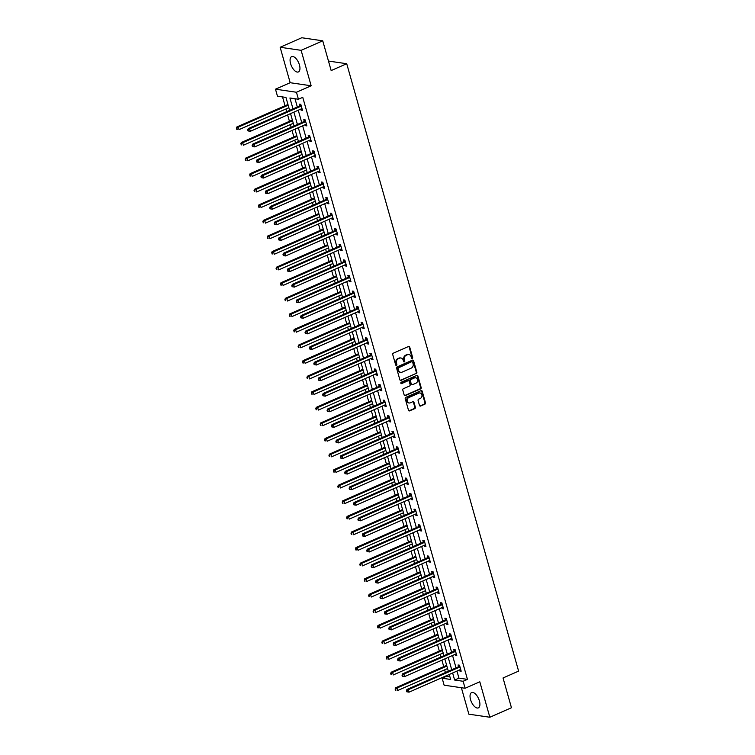 <?xml version="1.0" encoding="UTF-8"?>
<svg xmlns="http://www.w3.org/2000/svg" width="755" height="755" viewBox="0 0 755 755"><rect width="100%" height="100%" fill="white"/><g stroke="black" fill="none" stroke-linecap="round" stroke-linejoin="round"><path stroke-width="1.13" d="M412.258 358.436A0.736 0.623 98.3 0 0 412.655 357.493L409.71 347.073A1.048 0.887 98.3 0 0 408.587 346.469L393.298 353.189A1.048 0.887 98.3 0 0 392.732 354.548L395.677 364.958A0.736 0.623 98.3 0 0 396.866 364.439L396.488 363.089A3.369 2.85 98.3 0 1 398.319 358.757L399.584 358.2A3.369 2.85 98.3 0 1 400.962 358.002A3.369 2.85 98.3 0 1 403.189 360.135L403.576 361.485A0.736 0.623 98.3 0 0 404.765 360.966L404.378 359.616A3.369 2.85 98.3 0 1 406.209 355.284L407.483 354.727A3.369 2.85 98.3 0 1 408.861 354.529A3.369 2.85 98.3 0 1 411.088 356.662L411.466 358.012A0.736 0.623 98.3 0 0 412.258 358.436M411.683 358.361A0.736 0.623 98.3 0 0 412.088 357.408L409.144 346.989A1.048 0.887 98.3 0 0 408.719 346.422M395.894 365.307A0.736 0.623 98.3 0 0 396.3 364.354L395.922 363.004L396.488 363.089M403.793 361.834A0.736 0.623 98.3 0 0 403.793 361.824A0.736 0.623 98.3 0 0 404.199 360.881L403.812 359.531L404.378 359.616M479.397 700.885A8.362 3.945 -113.8 0 0 471.601 692.59A8.362 3.945 -113.8 0 0 470.554 699.592A8.362 3.945 -113.8 0 0 478.34 707.888A8.362 3.945 -113.8 0 0 479.397 700.885M299.433 64.921A8.362 3.945 -113.8 0 0 291.647 56.625A8.362 3.945 -113.8 0 0 290.59 63.628A8.362 3.945 -113.8 0 0 298.385 71.933A8.362 3.945 -113.8 0 0 299.433 64.921M419.497 405.435A1.048 0.887 98.3 0 0 420.62 406.039L424.905 404.161A1.048 0.887 98.3 0 0 425.48 402.802L422.205 391.232A1.048 0.887 98.3 0 0 421.082 390.628L405.803 397.356A1.048 0.887 98.3 0 0 405.227 398.706L408.502 410.276A1.048 0.887 98.3 0 0 409.625 410.88L414.806 408.606A1.048 0.887 98.3 0 0 415.373 407.247L413.976 402.302A1.048 0.887 98.3 0 0 412.853 401.688L410.286 402.821A2.812 2.378 98.3 0 1 408.795 397.574L418.855 393.147A2.812 2.378 98.3 0 1 420.346 398.395L418.666 399.131A1.048 0.887 98.3 0 0 418.091 400.49L419.497 405.435M456.954 671.082L458.946 678.132L467.449 679.377L463.126 681.274L465.099 688.267L444.129 685.2L442.156 678.216L450.659 679.453L449.244 674.47M322.744 40.817L301.122 50.33L280.143 47.263L301.764 37.75L322.744 40.817L331.162 70.574L346.724 63.722L518.61 671.12L503.038 677.971L511.456 707.737L489.835 717.25L479.802 681.793L465.099 688.267M280.143 47.263L290.175 82.72L311.154 85.777L301.122 50.33M311.154 85.777L296.451 92.252L298.423 99.245L289.92 97.999L293.006 108.89M467.449 679.377L302.755 97.338L298.423 99.245M416.279 373.668A1.048 0.887 98.3 0 0 416.854 372.319L413.58 360.748A1.048 0.887 98.3 0 0 412.457 360.144L397.168 366.864A1.048 0.887 98.3 0 0 396.601 368.223L399.876 379.784A1.048 0.887 98.3 0 0 400.999 380.397L415.712 373.583A1.048 0.887 98.3 0 0 416.288 372.234L413.013 360.663A1.048 0.887 98.3 0 0 412.589 360.097M417.892 375.99L421.167 387.56A1.048 0.887 98.3 0 1 420.592 388.91L405.312 395.639A1.048 0.887 98.3 0 1 404.189 395.035L402.783 390.08A1.048 0.887 98.3 0 1 403.359 388.731L409.559 386.003A1.048 0.887 98.3 0 0 410.125 384.644L409.201 381.36A1.048 0.887 98.3 0 0 408.068 380.756L401.622 383.597A0.736 0.623 98.3 0 1 401.235 382.219L416.769 375.386A1.048 0.887 98.3 0 1 417.892 375.99L417.326 375.905L420.601 387.475L421.167 387.56M461.38 687.72L468.864 714.183L489.835 717.25M346.724 63.722L328.472 61.061M294.997 98.745L297.328 106.983M298.244 110.221L301.736 122.565M302.651 125.802L306.143 138.146M307.058 141.383L310.56 153.727M311.475 156.955L314.967 169.299M315.883 172.536L319.374 184.881M320.29 188.118L323.782 200.462M324.697 203.699L328.189 216.043M329.105 219.28L332.596 231.625M333.512 234.862L337.004 247.206M337.919 250.434L341.411 262.778M342.326 266.015L345.828 278.359M346.743 281.596L350.235 293.94M351.15 297.177L354.642 309.522M355.558 312.759L359.05 325.103M359.965 328.331L363.457 340.675M364.372 343.912L367.864 356.256M368.78 359.493L372.272 371.837M373.187 375.075L376.688 387.419M377.604 390.656L381.096 403M382.011 406.228L385.503 418.572M386.418 421.809L389.91 434.153M390.826 437.39L394.318 449.735M395.233 452.972L398.725 465.316M399.64 468.553L403.132 480.897M404.048 484.125L407.54 496.469M408.455 499.706L411.956 512.05M412.872 515.288L416.364 527.632M417.279 530.869L420.771 543.213M421.686 546.45L425.178 558.794M426.094 562.022L429.586 574.366M430.501 577.603L433.993 589.948M434.908 593.185L438.4 605.529M439.316 608.766L442.808 621.11M443.723 624.347L447.224 636.692M448.14 639.929L451.632 652.273M452.547 655.5L456.039 667.845M300.783 109.107L301.066 110.117L302.481 110.324L300.792 104.332L299.376 104.124L299.829 105.738M305.19 124.688L305.473 125.698L306.889 125.896L305.199 119.913L303.784 119.705L304.237 121.319M309.597 140.26L309.88 141.27L311.305 141.478L309.607 135.485L308.191 135.277L308.644 136.9M314.005 155.841L314.297 156.851L315.713 157.059L314.014 151.066L312.598 150.858L313.051 152.482M318.412 171.423L318.704 172.433L320.12 172.64L318.421 166.647L317.006 166.44L317.468 168.054M322.829 187.004L323.112 188.014L324.527 188.221L322.829 182.229L321.413 182.021L321.875 183.635M327.236 202.585L327.519 203.595L328.935 203.793L327.236 197.81L325.82 197.602L326.283 199.216M331.643 218.157L331.926 219.167L333.342 219.375L331.653 213.382L330.228 213.174L330.69 214.797M336.05 233.739L336.334 234.748L337.749 234.956L336.06 228.963L334.644 228.756L335.097 230.379M340.458 249.32L340.741 250.33L342.166 250.537L340.467 244.544L339.052 244.337L339.505 245.951M344.865 264.901L345.158 265.911L346.573 266.119L344.875 260.126L343.459 259.918L343.912 261.532M349.272 280.482L349.565 281.492L350.981 281.7L349.282 275.707L347.866 275.5L348.319 277.113M353.689 296.054L353.972 297.064L355.388 297.272L353.689 291.279L352.274 291.071L352.736 292.695M358.096 311.636L358.38 312.645L359.795 312.853L358.096 306.86L356.681 306.653L357.143 308.276M362.504 327.217L362.787 328.227L364.203 328.434L362.513 322.442L361.088 322.234L361.551 323.848M366.911 342.798L367.194 343.808L368.61 344.016L366.921 338.023L365.505 337.815L365.958 339.429M371.318 358.38L371.602 359.389L373.017 359.597L371.328 353.604L369.912 353.397L370.365 355.01M375.726 373.961L376.009 374.961L377.434 375.169L375.735 369.176L374.32 368.978L374.773 370.592M380.133 389.533L380.426 390.543L381.841 390.75L380.142 384.757L378.727 384.55L379.18 386.173M384.54 405.114L384.833 406.124L386.249 406.332L384.55 400.339L383.134 400.131L383.597 401.745M388.957 420.695L389.24 421.705L390.656 421.913L388.957 415.92L387.541 415.712L388.004 417.326M393.364 436.277L393.648 437.287L395.063 437.494L393.364 431.501L391.949 431.294L392.411 432.908M397.772 451.858L398.055 452.858L399.47 453.066L397.781 447.073L396.356 446.875L396.819 448.489M402.179 467.43L402.462 468.44L403.878 468.647L402.189 462.655L400.773 462.447L401.226 464.07M406.586 483.011L406.87 484.021L408.295 484.229L406.596 478.236L405.18 478.028L405.633 479.642M410.994 498.593L411.277 499.602L412.702 499.81L411.003 493.817L409.587 493.61L410.041 495.223M415.401 514.174L415.694 515.184L417.109 515.391L415.41 509.398L413.995 509.191L414.448 510.805M419.808 529.755L420.101 530.765L421.516 530.963L419.818 524.98L418.402 524.772L418.865 526.386M424.225 545.327L424.508 546.337L425.924 546.544L424.225 540.552L422.809 540.344L423.272 541.967M428.632 560.908L428.916 561.918L430.331 562.126L428.632 556.133L427.217 555.925L427.679 557.539M433.04 576.49L433.323 577.499L434.738 577.707L433.049 571.714L431.624 571.507L432.086 573.12M437.447 592.071L437.73 593.081L439.146 593.288L437.456 587.296L436.041 587.088L436.494 588.702M441.854 607.652L442.137 608.662L443.562 608.86L441.864 602.877L440.448 602.669L440.901 604.283M446.262 623.224L446.554 624.234L447.97 624.442L446.271 618.449L444.855 618.241L445.308 619.864M450.669 638.805L450.961 639.815L452.377 640.023L450.678 634.03L449.263 633.822L449.716 635.446M455.086 654.387L455.369 655.397L456.784 655.604L455.086 649.611L453.67 649.404L454.132 651.018M459.493 669.968L459.776 670.978L461.192 671.186L459.493 665.193L458.077 664.985L458.54 666.599M282.53 96.923L285.031 105.757M285.947 108.994L286.702 111.664M287.617 114.902L289.439 121.338M290.354 124.566L291.109 127.246M292.025 130.483L293.846 136.91M294.761 140.147L295.516 142.827M296.432 146.055L298.253 152.491M299.169 155.728L299.924 158.399M300.839 161.636L302.661 168.072M303.576 171.31L304.331 173.98M305.246 177.217L307.068 183.654M307.983 186.891L308.738 189.562M309.654 192.799L311.475 199.235M312.391 202.472L313.155 205.143M314.071 208.38L315.892 214.816M316.807 218.044L317.562 220.724M318.478 223.952L320.299 230.388M321.215 233.625L321.97 236.296M322.885 239.533L324.707 245.97M325.622 249.207L326.377 251.877M327.293 255.114L329.114 261.551M330.029 264.788L330.784 267.459M331.7 270.696L333.521 277.132M334.437 280.369L335.192 283.04M336.107 286.277L337.929 292.714M338.844 295.941L339.599 298.621M340.514 301.849L342.336 308.285M343.251 311.522L344.006 314.193M344.922 317.43L346.743 323.867M347.659 327.104L348.423 329.775M349.339 333.012L351.16 339.448M352.075 342.685L352.83 345.356M353.746 348.593L355.567 355.029M356.483 358.266L357.238 360.937M358.153 364.174L359.975 370.611M360.89 373.838L361.645 376.518M362.56 379.746L364.382 386.183M365.297 389.42L366.052 392.09M366.968 395.327L368.789 401.764M369.705 405.001L370.46 407.672M371.375 410.909L373.197 417.345M374.112 420.582L374.867 423.253M375.782 426.49L377.604 432.926M378.519 436.163L379.284 438.834M380.199 442.071L382.021 448.508M382.936 451.735L383.691 454.416M384.606 457.643L386.428 464.08M387.343 467.317L388.098 469.988M389.014 473.225L390.835 479.661M391.751 482.898L392.506 485.569M393.421 488.806L395.243 495.242M396.158 498.479L396.913 501.15M397.828 504.387L399.65 510.824M400.565 514.061L401.32 516.731M402.236 519.969L404.057 526.405M404.973 529.633L405.728 532.313M406.643 535.55L408.464 541.977M409.38 545.214L410.135 547.894M411.05 551.122L412.872 557.558M413.787 560.795L414.552 563.466M415.467 566.703L417.288 573.139M418.204 576.376L418.959 579.047M419.874 582.284L421.696 588.721M422.611 591.958L423.366 594.629M424.282 597.866L426.103 604.302M427.019 607.539L427.774 610.21M428.689 613.447L430.51 619.874M431.426 623.111L432.181 625.791M433.096 629.019L434.918 635.455M435.833 638.692L436.588 641.363M437.504 644.6L439.325 651.037M440.24 654.274L440.995 656.944M441.911 660.181L443.732 666.618M444.648 669.855L445.412 672.526M446.328 675.763L446.479 676.31L449.905 676.81M446.479 676.31L442.156 678.216M289.627 110.381L285.956 97.423L277.453 96.178L275.481 89.184L296.451 92.252M290.175 82.72L275.481 89.184M452.632 672.988L454.623 680.038L463.126 681.274M293.921 112.127L297.413 124.471M298.329 127.708L301.821 140.053M302.736 143.28L306.228 155.624M307.143 158.861L310.635 171.206M311.551 174.443L315.052 186.787M315.968 190.024L319.459 202.368M320.375 205.605L323.867 217.95M324.782 221.177L328.274 233.522M329.189 236.759L332.681 249.103M333.597 252.34L337.089 264.684M338.004 267.921L341.496 280.265M342.411 283.502L345.913 295.847M346.828 299.074L350.32 311.419M351.235 314.656L354.727 327M355.643 330.237L359.135 342.581M360.05 345.818L363.542 358.163M364.457 361.4L367.949 373.744M368.865 376.971L372.357 389.316M373.272 392.553L376.764 404.897M377.679 408.134L381.181 420.478M382.096 423.715L385.588 436.06M386.503 439.297L389.995 451.641M390.911 454.869L394.403 467.213M395.318 470.45L398.81 482.794M399.725 486.031L403.217 498.376M404.133 501.613L407.625 513.957M408.54 517.194L412.032 529.538M412.957 532.766L416.449 545.11M417.364 548.347L420.856 560.691M421.771 563.928L425.263 576.273M426.179 579.51L429.67 591.854M430.586 595.091L434.078 607.435M434.993 610.672L438.485 623.017M439.401 626.244L442.892 638.588M443.808 641.826L447.309 654.17M448.225 657.407L451.716 669.751M448.328 671.242L444.837 658.898M443.921 655.661L440.429 643.317M439.514 640.08L436.022 627.735M435.106 624.498L431.615 612.154M430.699 608.917L427.207 596.573M426.292 593.345L422.8 581.001M421.885 577.764L418.383 565.419M417.468 562.182L413.976 549.838M413.06 546.601L409.569 534.257M408.653 531.02L405.161 518.676M404.246 515.448L400.754 503.104M399.839 499.867L396.347 487.522M395.431 484.285L391.939 471.941M391.024 468.704L387.523 456.36M386.607 453.123L383.115 440.778M382.2 437.551L378.708 425.207M377.793 421.969L374.301 409.625M373.385 406.388L369.893 394.044M368.978 390.807L365.486 378.463M364.571 375.226L361.079 362.881M360.163 359.654L356.671 347.309M355.756 344.072L352.255 331.728M351.339 328.491L347.847 316.147M346.932 312.91L343.44 300.565M342.525 297.328L339.033 284.984M338.117 281.747L334.625 269.403M333.71 266.175L330.218 253.831M329.303 250.594L325.811 238.25M324.895 235.013L321.394 222.668M320.479 219.431L316.987 207.087M316.071 203.85L312.579 191.506M311.664 188.278L308.172 175.934M307.257 172.697L303.765 160.353M302.849 157.115L299.357 144.771M298.442 141.534L294.95 129.19M294.035 125.953L290.543 113.609M458.946 678.132L454.623 680.038M301.066 110.117L302.274 109.579M305.473 125.698L306.681 125.16M309.88 141.27L311.088 140.741M314.297 156.851L315.505 156.323M318.704 172.433L319.912 171.904M323.112 188.014L324.32 187.476M327.519 203.595L328.727 203.057M331.926 219.167L333.134 218.639M336.334 234.748L337.542 234.22M340.741 250.33L341.949 249.801M345.158 265.911L346.366 265.373M349.565 281.492L350.773 280.954M353.972 297.064L355.18 296.536M358.38 312.645L359.588 312.117M362.787 328.227L363.995 327.698M367.194 343.808L368.402 343.27M371.602 359.389L372.81 358.851M376.009 374.961L377.217 374.433M380.426 390.543L381.634 390.014M384.833 406.124L386.041 405.595M389.24 421.705L390.448 421.177M393.648 437.287L394.856 436.749M398.055 452.858L399.263 452.33M402.462 468.44L403.67 467.911M406.87 484.021L408.077 483.493M411.277 499.602L412.485 499.074M415.694 515.184L416.902 514.646M420.101 530.765L421.309 530.227M424.508 546.337L425.716 545.808M428.916 561.918L430.123 561.39M433.323 577.499L434.531 576.971M437.73 593.081L438.938 592.543M442.137 608.662L443.345 608.124M446.554 624.234L447.762 623.706M450.961 639.815L452.169 639.287M455.369 655.397L456.577 654.868M459.776 670.978L460.984 670.44M408.568 354.501A3.369 2.85 98.3 0 0 408.295 354.444A3.369 2.85 98.3 0 0 406.917 354.642L407.483 354.727M403.812 359.531A3.369 2.85 98.3 0 1 405.643 355.199L406.917 354.642M400.678 357.974A3.369 2.85 98.3 0 0 400.395 357.917A3.369 2.85 98.3 0 0 399.017 358.115L399.584 358.2M395.922 363.004A3.369 2.85 98.3 0 1 397.743 358.672L399.017 358.115M400.292 380.36A1.048 0.887 98.3 0 0 400.433 380.312L415.712 373.583M412.692 362.353A0.736 0.623 98.3 0 0 411.909 361.928A0.736 0.623 98.3 0 0 411.343 361.843L398.498 367.827A0.736 0.623 98.3 0 0 398.093 368.78L398.498 370.195A3.369 2.85 98.3 0 0 400.726 372.338A3.369 2.85 98.3 0 0 402.104 372.139L411.267 368.1A3.369 2.85 98.3 0 0 413.098 363.768L412.692 362.353M400.443 372.272A3.369 2.85 98.3 0 1 400.159 372.253A3.369 2.85 98.3 0 1 397.932 370.11L397.526 368.695A0.736 0.623 98.3 0 1 397.932 367.742L411.343 361.843M404.605 395.601A1.048 0.887 98.3 0 0 404.746 395.554L420.025 388.834A1.048 0.887 98.3 0 0 420.601 387.475M408.21 380.709A1.048 0.887 98.3 0 0 407.502 380.671L401.056 383.512A0.736 0.623 98.3 0 0 401.056 383.512L401.622 383.597M415.986 383.172A2.812 2.378 98.3 0 0 414.504 377.925L410.956 379.482A1.048 0.887 98.3 0 0 410.39 380.841L411.315 384.125A1.048 0.887 98.3 0 0 412.438 384.729L415.986 383.172M415.363 377.745A2.812 2.378 98.3 0 0 413.938 377.84L414.504 377.925M411.739 384.691A1.048 0.887 98.3 0 1 410.748 384.04L409.823 380.756A1.048 0.887 98.3 0 1 410.39 379.406L413.938 377.84M417.326 375.905A1.048 0.887 98.3 0 0 416.902 375.339M419.723 392.968A2.812 2.378 98.3 0 0 418.289 393.062L418.855 393.147M408.851 402.925A2.812 2.378 98.3 0 1 408.228 397.498L418.289 393.062M408.927 410.843A1.048 0.887 98.3 0 0 409.059 410.795L414.24 408.521A1.048 0.887 98.3 0 0 414.806 407.162L413.41 402.217A1.048 0.887 98.3 0 0 412.985 401.641M419.912 406.011A1.048 0.887 98.3 0 0 420.054 405.964L424.338 404.076A1.048 0.887 98.3 0 0 424.914 402.717L421.639 391.156A1.048 0.887 98.3 0 0 421.214 390.58M287.948 104.473L236.881 126.944L238.297 127.151L239.005 129.643L288.863 107.701M288.165 105.209L238.297 127.151L236.39 128.246L237.24 129.331L236.966 128.331M237.24 129.331L236.674 129.247M236.39 128.246L236.881 126.944M300.83 106.276L299.414 106.068L248.216 128.595L249.631 128.803L300.83 106.276A1.076 0.906 98.3 0 0 301.132 106.059L301.245 105.945M248.301 129.983L249.631 128.803L250.339 131.304L248.018 130.908L248.584 130.983L248.301 129.983L247.734 129.907L248.018 130.908M302.028 108.701L301.887 108.701A1.076 0.906 98.3 0 0 301.538 108.767L250.339 131.304L248.584 130.983M299.414 106.068A1.076 0.906 98.3 0 0 299.716 105.851L300.877 104.643M248.216 128.595L247.734 129.907M292.364 120.045L241.289 142.525L242.704 142.733L243.412 145.224L293.28 123.282M292.572 120.791L242.704 142.733L240.807 143.828L241.657 144.913L241.373 143.912M241.657 144.913L241.09 144.828M240.807 143.828L241.289 142.525M296.772 135.626L245.696 158.097L247.111 158.305L247.819 160.806L297.687 138.863M296.979 136.362L247.111 158.305L245.215 159.409L246.064 160.485L245.781 159.494M246.064 160.485L245.498 160.409M245.215 159.409L245.696 158.097M305.246 121.857L303.821 121.649L252.623 144.177L254.039 144.384L305.246 121.857A1.076 0.906 98.3 0 0 305.548 121.64L305.652 121.527M252.708 145.564L254.039 144.384L254.746 146.885L252.425 146.479L252.991 146.564L252.708 145.564L252.142 145.488L252.425 146.479M306.436 124.282L306.294 124.282A1.076 0.906 98.3 0 0 305.945 124.348L254.746 146.885L252.991 146.564M303.821 121.649A1.076 0.906 98.3 0 0 304.123 121.432L305.284 120.224M252.623 144.177L252.142 145.488M309.654 137.429L308.238 137.231L257.03 159.758L258.455 159.966L309.654 137.429A1.076 0.906 98.3 0 0 309.956 137.221L310.06 137.108M257.115 161.145L258.455 159.966L259.154 162.457L256.832 162.061L257.398 162.146L257.115 161.145L256.549 161.06L256.832 162.061M310.843 139.864L310.701 139.864A1.076 0.906 98.3 0 0 310.362 139.93L259.154 162.457L257.398 162.146M308.238 137.231A1.076 0.906 98.3 0 0 308.54 137.014L309.692 135.806M257.03 159.758L256.549 161.06M301.179 151.208L250.103 173.678L251.528 173.886L252.227 176.387L302.094 154.445M301.387 151.944L251.528 173.886L249.622 174.99L250.471 176.066L250.188 175.066M250.471 176.066L249.905 175.981M249.622 174.99L250.103 173.678M305.586 166.789L254.52 189.26L255.936 189.467L256.643 191.968L306.502 170.026M305.794 167.525L255.936 189.467L254.029 190.562L254.879 191.647L254.595 190.647M254.879 191.647L254.312 191.562M254.029 190.562L254.52 189.26M309.994 182.37L258.927 204.841L260.343 205.049L261.051 207.54L310.909 185.598M310.201 183.106L260.343 205.049L258.436 206.143L259.286 207.229L259.003 206.228M259.286 207.229L258.72 207.144M258.436 206.143L258.927 204.841M314.061 153.01L312.645 152.803L261.447 175.339L262.863 175.547L314.061 153.01A1.076 0.906 98.3 0 0 314.363 152.803L314.476 152.68M261.523 176.727L262.863 175.547L263.57 178.038L261.239 177.642L261.806 177.727L261.523 176.727L260.956 176.642L261.239 177.642M315.25 155.445L315.109 155.436A1.076 0.906 98.3 0 0 314.769 155.511L263.57 178.038L261.806 177.727M312.645 152.803A1.076 0.906 98.3 0 0 312.947 152.595L314.108 151.387M261.447 175.339L260.956 176.642M318.468 168.591L317.053 168.384L265.854 190.921L267.27 191.119L318.468 168.591A1.076 0.906 98.3 0 0 318.77 168.374L318.884 168.261M265.93 192.308L267.27 191.119L267.978 193.62L265.647 193.223L266.213 193.308L265.93 192.308L265.364 192.223L265.647 193.223M319.658 171.026L319.516 171.017A1.076 0.906 98.3 0 0 319.176 171.092L267.978 193.62L266.213 193.308M317.053 168.384A1.076 0.906 98.3 0 0 317.355 168.167L318.516 166.968M265.854 190.921L265.364 192.223M322.876 184.173L321.46 183.965L270.262 206.493L271.677 206.7L322.876 184.173A1.076 0.906 98.3 0 0 323.178 183.956L323.291 183.843M270.337 207.889L271.677 206.7L272.385 209.201L270.054 208.805L270.62 208.88L270.337 207.889L269.771 207.804L270.054 208.805M324.074 186.598L323.923 186.598A1.076 0.906 98.3 0 0 323.584 186.664L272.385 209.201L270.62 208.88M321.46 183.965A1.076 0.906 98.3 0 0 321.762 183.748L322.923 182.54M270.262 206.493L269.771 207.804M327.283 199.754L325.867 199.546L274.669 222.074L276.085 222.281L327.283 199.754A1.076 0.906 98.3 0 0 327.585 199.537L327.698 199.424M274.745 223.461L276.085 222.281L276.792 224.782L274.461 224.377L275.028 224.462L274.745 223.461L274.178 223.386L274.461 224.377M328.482 202.18L328.331 202.18A1.076 0.906 98.3 0 0 327.991 202.246L276.792 224.782L275.028 224.462M325.867 199.546A1.076 0.906 98.3 0 0 326.169 199.329L327.33 198.121M274.669 222.074L274.178 223.386M331.69 215.335L330.275 215.128L279.076 237.655L280.492 237.863L331.69 215.335A1.076 0.906 98.3 0 0 331.992 215.118L332.106 215.005M279.161 239.042L280.492 237.863L281.2 240.354L278.869 239.958L279.435 240.043L279.161 239.042L278.586 238.957L278.869 239.958M332.889 217.761L332.747 217.761A1.076 0.906 98.3 0 0 332.398 217.827L281.2 240.354L279.435 240.043M330.275 215.128A1.076 0.906 98.3 0 0 330.577 214.911L331.738 213.703M279.076 237.655L278.586 238.957M336.098 230.907L334.682 230.7L283.484 253.236L284.899 253.444L336.098 230.907A1.076 0.906 98.3 0 0 336.409 230.7L336.513 230.577M283.569 254.624L284.899 253.444L285.607 255.936L283.285 255.539L283.852 255.624L283.569 254.624L283.002 254.539L283.285 255.539M337.296 233.342L337.155 233.333A1.076 0.906 98.3 0 0 336.805 233.408L285.607 255.936L283.852 255.624M334.682 230.7A1.076 0.906 98.3 0 0 334.984 230.492L336.145 229.284M283.484 253.236L283.002 254.539M340.514 246.489L339.089 246.281L287.891 268.818L289.316 269.025L340.514 246.489A1.076 0.906 98.3 0 0 340.816 246.272L340.92 246.158M287.976 270.205L289.316 269.025L290.014 271.517L287.693 271.12L288.259 271.205L287.976 270.205L287.41 270.12L287.693 271.12M341.704 248.923L341.562 248.914A1.076 0.906 98.3 0 0 341.213 248.99L290.014 271.517L288.259 271.205M339.089 246.281A1.076 0.906 98.3 0 0 339.401 246.073L340.552 244.865M287.891 268.818L287.41 270.12M344.922 262.07L343.506 261.862L292.308 284.39L293.723 284.597L344.922 262.07A1.076 0.906 98.3 0 0 345.224 261.853L345.328 261.74M292.383 285.786L293.723 284.597L294.431 287.098L292.1 286.702L292.666 286.777L292.383 285.786L291.817 285.701L292.1 286.702M346.111 264.495L345.969 264.495A1.076 0.906 98.3 0 0 345.63 264.571L294.431 287.098L292.666 286.777M343.506 261.862A1.076 0.906 98.3 0 0 343.808 261.645L344.959 260.437M292.308 284.39L291.817 285.701M349.329 277.651L347.913 277.444L296.715 299.971L298.131 300.179L349.329 277.651A1.076 0.906 98.3 0 0 349.631 277.434L349.744 277.321M296.791 301.358L298.131 300.179L298.838 302.68L296.507 302.274L297.074 302.359L296.791 301.358L296.224 301.283L296.507 302.274M350.518 280.077L350.377 280.077A1.076 0.906 98.3 0 0 350.037 280.143L298.838 302.68L297.074 302.359M347.913 277.444A1.076 0.906 98.3 0 0 348.215 277.227L349.376 276.019M296.715 299.971L296.224 301.283M353.736 293.233L352.321 293.025L301.122 315.552L302.538 315.76L353.736 293.233A1.076 0.906 98.3 0 0 354.038 293.016L354.152 292.902M301.198 316.94L302.538 315.76L303.246 318.251L300.915 317.855L301.481 317.94L301.198 316.94L300.632 316.855L300.915 317.855M354.925 295.658L354.784 295.658A1.076 0.906 98.3 0 0 354.444 295.724L303.246 318.251L301.481 317.94M352.321 293.025A1.076 0.906 98.3 0 0 352.623 292.808L353.784 291.6M301.122 315.552L300.632 316.855M358.144 308.804L356.728 308.597L305.53 331.134L306.945 331.341L358.144 308.804A1.076 0.906 98.3 0 0 358.446 308.597L358.559 308.484M305.605 332.521L306.945 331.341L307.653 333.833L305.322 333.436L305.888 333.521L305.605 332.521L305.039 332.436L305.322 333.436M359.342 311.239L359.191 311.239A1.076 0.906 98.3 0 0 358.851 311.305L307.653 333.833L305.888 333.521M356.728 308.597A1.076 0.906 98.3 0 0 357.03 308.389L358.191 307.181M305.53 331.134L305.039 332.436M362.551 324.386L361.135 324.178L309.937 346.715L311.353 346.923L362.551 324.386A1.076 0.906 98.3 0 0 362.853 324.169L362.966 324.055M310.012 348.102L311.353 346.923L312.06 349.414L309.729 349.018L310.296 349.103L310.012 348.102L309.446 348.017L309.729 349.018M363.75 326.821L363.608 326.811A1.076 0.906 98.3 0 0 363.259 326.887L312.06 349.414L310.296 349.103M361.135 324.178A1.076 0.906 98.3 0 0 361.437 323.97L362.598 322.762M309.937 346.715L309.446 348.017M366.958 339.967L365.543 339.759L314.344 362.287L315.76 362.494L366.958 339.967A1.076 0.906 98.3 0 0 367.26 339.75L367.374 339.637M314.429 363.683L315.76 362.494L316.468 364.995L314.137 364.599L314.712 364.674L314.429 363.683L313.863 363.599L314.137 364.599M368.157 342.392L368.015 342.392A1.076 0.906 98.3 0 0 367.666 342.468L316.468 364.995L314.712 364.674M365.543 339.759A1.076 0.906 98.3 0 0 365.845 339.542L367.005 338.334M314.344 362.287L313.863 363.599M371.375 355.548L369.95 355.341L318.752 377.868L320.167 378.076L371.375 355.548A1.076 0.906 98.3 0 0 371.677 355.331L371.781 355.218M318.836 379.255L320.167 378.076L320.875 380.577L318.553 380.171L319.12 380.256L318.836 379.255L318.27 379.18L318.553 380.171M372.564 357.974L372.423 357.974A1.076 0.906 98.3 0 0 372.073 358.04L320.875 380.577L319.12 380.256M369.95 355.341A1.076 0.906 98.3 0 0 370.252 355.124L371.413 353.916M318.752 377.868L318.27 379.18M375.782 371.13L374.367 370.922L323.159 393.449L324.584 393.657L375.782 371.13A1.076 0.906 98.3 0 0 376.084 370.913L376.188 370.799M323.244 394.837L324.584 393.657L325.282 396.158L322.961 395.752L323.527 395.837L323.244 394.837L322.678 394.752L322.961 395.752M376.971 373.555L376.83 373.555A1.076 0.906 98.3 0 0 376.49 373.621L325.282 396.158L323.527 395.837M374.367 370.922A1.076 0.906 98.3 0 0 374.669 370.705L375.82 369.497M323.159 393.449L322.678 394.752M380.19 386.702L378.774 386.494L327.576 409.031L328.991 409.238L380.19 386.702A1.076 0.906 98.3 0 0 380.492 386.494L380.605 386.381M327.651 410.418L328.991 409.238L329.699 411.73L327.368 411.333L327.934 411.418L327.651 410.418L327.085 410.333L327.368 411.333M381.379 389.136L381.237 389.136A1.076 0.906 98.3 0 0 380.898 389.202L329.699 411.73L327.934 411.418M378.774 386.494A1.076 0.906 98.3 0 0 379.076 386.286L380.237 385.078M327.576 409.031L327.085 410.333M384.597 402.283L383.181 402.075L331.983 424.612L333.399 424.82L384.597 402.283A1.076 0.906 98.3 0 0 384.899 402.075L385.012 401.953M332.058 425.999L333.399 424.82L334.106 427.311L331.775 426.915L332.342 427L332.058 425.999L331.492 425.914L331.775 426.915M385.786 404.718L385.645 404.708A1.076 0.906 98.3 0 0 385.305 404.784L334.106 427.311L332.342 427M383.181 402.075A1.076 0.906 98.3 0 0 383.483 401.868L384.644 400.66M331.983 424.612L331.492 425.914M389.004 417.864L387.589 417.657L336.39 440.184L337.806 440.391L389.004 417.864A1.076 0.906 98.3 0 0 389.306 417.647L389.42 417.534M336.466 441.581L337.806 440.391L338.514 442.892L336.183 442.496L336.749 442.572L336.466 441.581L335.899 441.496L336.183 442.496M390.203 420.29L390.052 420.29A1.076 0.906 98.3 0 0 389.712 420.365L338.514 442.892L336.749 442.572M387.589 417.657A1.076 0.906 98.3 0 0 387.891 417.44L389.051 416.231M336.39 440.184L335.899 441.496M393.412 433.445L391.996 433.238L340.798 455.765L342.213 455.973L393.412 433.445A1.076 0.906 98.3 0 0 393.714 433.228L393.827 433.115M340.873 457.152L342.213 455.973L342.921 458.474L340.59 458.068L341.156 458.153L340.873 457.152L340.307 457.077L340.59 458.068M394.61 435.871L394.459 435.871A1.076 0.906 98.3 0 0 394.119 435.937L342.921 458.474L341.156 458.153M391.996 433.238A1.076 0.906 98.3 0 0 392.298 433.021L393.459 431.813M340.798 455.765L340.307 457.077M314.401 197.942L263.335 220.422L264.75 220.63L265.458 223.121L315.316 201.179M314.608 198.688L264.75 220.63L262.844 221.725L263.693 222.81L263.41 221.81M263.693 222.81L263.127 222.725M262.844 221.725L263.335 220.422M318.808 213.523L267.742 236.004L269.157 236.202L269.865 238.703L319.724 216.761M319.016 214.26L269.157 236.202L267.251 237.306L268.1 238.382L267.817 237.391M268.1 238.382L267.534 238.306M267.251 237.306L267.742 236.004M323.216 229.105L272.149 251.575L273.565 251.783L274.273 254.284L324.131 232.342M323.433 229.841L273.565 251.783L271.658 252.887L272.517 253.963L272.234 252.963M272.517 253.963L271.942 253.888M271.658 252.887L272.149 251.575M327.632 244.686L276.557 267.157L277.972 267.364L278.68 269.865L328.548 247.923M327.84 245.422L277.972 267.364L276.075 268.469L276.925 269.544L276.641 268.544M276.925 269.544L276.358 269.459M276.075 268.469L276.557 267.157M332.04 260.267L280.964 282.738L282.389 282.946L283.087 285.437L332.955 263.495M332.247 261.003L282.389 282.946L280.482 284.04L281.332 285.126L281.049 284.125M281.332 285.126L280.766 285.041M280.482 284.04L280.964 282.738M336.447 275.839L285.381 298.319L286.796 298.527L287.504 301.018L337.362 279.076M336.655 276.585L286.796 298.527L284.89 299.622L285.739 300.707L285.456 299.707M285.739 300.707L285.173 300.622M284.89 299.622L285.381 298.319M340.854 291.421L289.788 313.901L291.204 314.099L291.911 316.6L341.77 294.658M341.062 292.157L291.204 314.099L289.297 315.203L290.147 316.288L289.863 315.288M290.147 316.288L289.58 316.203M289.297 315.203L289.788 313.901M345.261 307.002L294.195 329.473L295.611 329.68L296.319 332.181L346.177 310.239M345.469 307.738L295.611 329.68L293.704 330.784L294.554 331.86L294.271 330.869M294.554 331.86L293.988 331.785M293.704 330.784L294.195 329.473M349.669 322.583L298.602 345.054L300.018 345.261L300.726 347.762L350.584 325.82M349.876 323.319L300.018 345.261L298.112 346.366L298.961 347.442L298.678 346.441M298.961 347.442L298.395 347.357M298.112 346.366L298.602 345.054M354.076 338.164L303.01 360.635L304.425 360.843L305.133 363.334L354.992 341.392M354.293 338.901L304.425 360.843L302.519 361.938L303.368 363.023L303.085 362.023M303.368 363.023L302.802 362.938M302.519 361.938L303.01 360.635M358.493 353.736L307.417 376.216L308.833 376.424L309.541 378.916L359.408 356.973M358.7 354.482L308.833 376.424L306.936 377.519L307.785 378.604L307.502 377.604M307.785 378.604L307.209 378.519M306.936 377.519L307.417 376.216M362.9 369.318L311.824 391.798L313.24 392.005L313.948 394.497L363.816 372.555M363.108 370.063L313.24 392.005L311.343 393.1L312.192 394.185L311.909 393.185M312.192 394.185L311.626 394.101M311.343 393.1L311.824 391.798M367.308 384.899L316.232 407.37L317.657 407.577L318.355 410.078L368.223 388.136M367.515 385.635L317.657 407.577L315.75 408.682L316.6 409.757L316.317 408.766M316.6 409.757L316.034 409.682M315.75 408.682L316.232 407.37M371.715 400.48L320.648 422.951L322.064 423.159L322.772 425.66L372.63 403.717M371.922 401.216L322.064 423.159L320.158 424.263L321.007 425.339L320.724 424.338M321.007 425.339L320.441 425.254M320.158 424.263L320.648 422.951M376.122 416.062L325.056 438.532L326.471 438.74L327.179 441.231L377.038 419.289M376.33 416.798L326.471 438.74L324.565 439.835L325.414 440.92L325.131 439.92M325.414 440.92L324.848 440.835M324.565 439.835L325.056 438.532M380.529 431.634L329.463 454.114L330.879 454.321L331.587 456.813L381.445 434.871M380.737 432.379L330.879 454.321L328.972 455.416L329.822 456.501L329.539 455.501M329.822 456.501L329.255 456.416M328.972 455.416L329.463 454.114M384.937 447.215L333.87 469.695L335.286 469.903L335.994 472.394L385.852 450.452M385.144 447.96L335.286 469.903L333.38 470.997L334.229 472.083L333.946 471.082M334.229 472.083L333.663 471.998M333.38 470.997L333.87 469.695M389.344 462.796L338.278 485.267L339.693 485.474L340.401 487.975L390.259 466.033M389.561 463.532L339.693 485.474L337.787 486.579L338.636 487.655L338.363 486.664M338.636 487.655L338.07 487.579M337.787 486.579L338.278 485.267M393.761 478.377L342.685 500.848L344.101 501.056L344.808 503.557L394.676 481.614M393.968 479.114L344.101 501.056L342.204 502.16L343.053 503.236L342.77 502.235M343.053 503.236L342.487 503.151M342.204 502.16L342.685 500.848M398.168 493.959L347.092 516.429L348.517 516.637L349.216 519.138L399.084 497.196M398.376 494.695L348.517 516.637L346.611 517.732L347.46 518.817L347.177 517.817M347.46 518.817L346.894 518.732M346.611 517.732L347.092 516.429M397.819 449.027L396.403 448.819L345.205 471.346L346.62 471.554L397.819 449.027A1.076 0.906 98.3 0 0 398.121 448.81L398.234 448.697M345.29 472.734L346.62 471.554L347.328 474.055L344.997 473.649L345.564 473.734L345.29 472.734L344.714 472.649L344.997 473.649M399.017 451.452L398.876 451.452A1.076 0.906 98.3 0 0 398.527 451.518L347.328 474.055L345.564 473.734M396.403 448.819A1.076 0.906 98.3 0 0 396.705 448.602L397.866 447.394M345.205 471.346L344.714 472.649M402.226 464.599L400.811 464.4L349.612 486.928L351.028 487.135L402.226 464.599A1.076 0.906 98.3 0 0 402.528 464.391L402.641 464.278M349.697 488.315L351.028 487.135L351.736 489.627L349.414 489.231L349.98 489.315L349.697 488.315L349.131 488.23L349.414 489.231M403.425 467.034L403.283 467.034A1.076 0.906 98.3 0 0 402.934 467.1L351.736 489.627L349.98 489.315M400.811 464.4A1.076 0.906 98.3 0 0 401.113 464.183L402.273 462.975M349.612 486.928L349.131 488.23M406.643 480.18L405.218 479.972L354.019 502.509L355.445 502.717L406.643 480.18A1.076 0.906 98.3 0 0 406.945 479.972L407.049 479.85M354.104 503.896L355.445 502.717L356.143 505.208L353.821 504.812L354.388 504.897L354.104 503.896L353.538 503.812L353.821 504.812M407.832 482.615L407.691 482.605A1.076 0.906 98.3 0 0 407.341 482.681L356.143 505.208L354.388 504.897M405.218 479.972A1.076 0.906 98.3 0 0 405.52 479.765L406.681 478.557M354.019 502.509L353.538 503.812M411.05 495.761L409.635 495.554L358.427 518.081L359.852 518.289L411.05 495.761A1.076 0.906 98.3 0 0 411.352 495.544L411.456 495.431M358.512 519.478L359.852 518.289L360.55 520.79L358.229 520.393L358.795 520.469L358.512 519.478L357.945 519.393L358.229 520.393M412.239 498.196L412.098 498.187A1.076 0.906 98.3 0 0 411.758 498.262L360.55 520.79L358.795 520.469M409.635 495.554A1.076 0.906 98.3 0 0 409.937 495.337L411.088 494.129M358.427 518.081L357.945 519.393M402.575 509.54L351.5 532.011L352.925 532.218L353.623 534.71L403.491 512.768M402.783 510.276L352.925 532.218L351.018 533.313L351.868 534.398L351.585 533.398M351.868 534.398L351.301 534.313M351.018 533.313L351.5 532.011M406.983 525.112L355.916 547.592L357.332 547.8L358.04 550.291L407.898 528.349M407.19 525.858L357.332 547.8L355.426 548.894L356.275 549.98L355.992 548.979M356.275 549.98L355.709 549.895M355.426 548.894L355.916 547.592M411.39 540.693L360.324 563.164L361.739 563.372L362.447 565.873L412.305 543.93M411.598 541.429L361.739 563.372L359.833 564.476L360.682 565.552L360.399 564.561M360.682 565.552L360.116 565.476M359.833 564.476L360.324 563.164M415.797 556.275L364.731 578.745L366.147 578.953L366.855 581.454L416.713 559.512M416.005 557.011L366.147 578.953L364.24 580.057L365.09 581.133L364.807 580.133M365.09 581.133L364.523 581.048M364.24 580.057L364.731 578.745M420.205 571.856L369.138 594.327L370.554 594.534L371.262 597.035L421.12 575.093M420.412 572.592L370.554 594.534L368.648 595.629L369.497 596.714L369.214 595.714M369.497 596.714L368.931 596.629M368.648 595.629L369.138 594.327M424.612 587.437L373.546 609.908L374.961 610.115L375.669 612.607L425.527 590.665M424.829 588.173L374.961 610.115L373.064 611.21L373.914 612.296L373.631 611.295M373.914 612.296L373.338 612.211M373.064 611.21L373.546 609.908M429.029 603.009L377.953 625.489L379.369 625.697L380.076 628.188L429.944 606.246M429.236 603.755L379.369 625.697L377.472 626.792L378.321 627.877L378.038 626.876M378.321 627.877L377.755 627.792M377.472 626.792L377.953 625.489M433.436 618.59L382.36 641.061L383.785 641.269L384.484 643.77L434.351 621.827M433.644 619.327L383.785 641.269L381.879 642.373L382.728 643.449L382.445 642.458M382.728 643.449L382.162 643.373M381.879 642.373L382.36 641.061M415.458 511.343L414.042 511.135L362.844 533.662L364.259 533.87L415.458 511.343A1.076 0.906 98.3 0 0 415.76 511.126L415.873 511.012M362.919 535.05L364.259 533.87L364.967 536.371L362.636 535.965L363.202 536.05L362.919 535.05L362.353 534.974L362.636 535.965M416.647 513.768L416.505 513.768A1.076 0.906 98.3 0 0 416.165 513.834L364.967 536.371L363.202 536.05M414.042 511.135A1.076 0.906 98.3 0 0 414.344 510.918L415.505 509.71M362.844 533.662L362.353 534.974M419.865 526.924L418.449 526.716L367.251 549.244L368.666 549.451L419.865 526.924A1.076 0.906 98.3 0 0 420.167 526.707L420.28 526.594M367.326 550.631L368.666 549.451L369.374 551.952L367.043 551.546L367.609 551.631L367.326 550.631L366.76 550.546L367.043 551.546M421.054 529.349L420.912 529.349A1.076 0.906 98.3 0 0 420.573 529.415L369.374 551.952L367.609 551.631M418.449 526.716A1.076 0.906 98.3 0 0 418.751 526.499L419.912 525.291M367.251 549.244L366.76 550.546M424.272 542.496L422.857 542.298L371.658 564.825L373.074 565.033L424.272 542.496A1.076 0.906 98.3 0 0 424.574 542.288L424.688 542.175M371.734 566.212L373.074 565.033L373.782 567.524L371.451 567.128L372.017 567.213L371.734 566.212L371.167 566.127L371.451 567.128M425.471 544.931L425.32 544.931A1.076 0.906 98.3 0 0 424.98 544.997L373.782 567.524L372.017 567.213M422.857 542.298A1.076 0.906 98.3 0 0 423.159 542.081L424.319 540.873M371.658 564.825L371.167 566.127M428.68 558.077L427.264 557.87L376.065 580.406L377.481 580.614L428.68 558.077A1.076 0.906 98.3 0 0 428.982 557.87L429.095 557.747M376.141 581.794L377.481 580.614L378.189 583.105L375.858 582.709L376.424 582.794L376.141 581.794L375.575 581.709L375.858 582.709M429.878 560.512L429.727 560.503A1.076 0.906 98.3 0 0 429.387 560.578L378.189 583.105L376.424 582.794M427.264 557.87A1.076 0.906 98.3 0 0 427.566 557.662L428.727 556.454M376.065 580.406L375.575 581.709M433.087 573.658L431.671 573.451L380.473 595.988L381.888 596.186L433.087 573.658A1.076 0.906 98.3 0 0 433.389 573.441L433.502 573.328M380.558 597.375L381.888 596.186L382.596 598.687L380.265 598.29L380.841 598.366L380.558 597.375L379.991 597.29L380.265 598.29M434.285 576.093L434.144 576.084A1.076 0.906 98.3 0 0 433.795 576.159L382.596 598.687L380.841 598.366M431.671 573.451A1.076 0.906 98.3 0 0 431.973 573.234L433.134 572.026M380.473 595.988L379.991 597.29M437.504 589.24L436.079 589.032L384.88 611.559L386.296 611.767L437.504 589.24A1.076 0.906 98.3 0 0 437.806 589.023L437.909 588.909M384.965 612.947L386.296 611.767L387.004 614.268L384.682 613.872L385.248 613.947L384.965 612.947L384.399 612.871L384.682 613.872M438.693 591.665L438.551 591.665A1.076 0.906 98.3 0 0 438.202 591.731L387.004 614.268L385.248 613.947M436.079 589.032A1.076 0.906 98.3 0 0 436.381 588.815L437.541 587.607M384.88 611.559L384.399 612.871M441.911 604.821L440.486 604.613L389.287 627.141L390.712 627.348L441.911 604.821A1.076 0.906 98.3 0 0 442.213 604.604L442.317 604.491M389.372 628.528L390.712 627.348L391.411 629.849L389.089 629.443L389.655 629.528L389.372 628.528L388.806 628.453L389.089 629.443M443.1 607.247L442.959 607.247A1.076 0.906 98.3 0 0 442.609 607.313L391.411 629.849L389.655 629.528M440.486 604.613A1.076 0.906 98.3 0 0 440.797 604.396L441.949 603.188M389.287 627.141L388.806 628.453M446.318 620.402L444.903 620.195L393.704 642.722L395.12 642.93L446.318 620.402A1.076 0.906 98.3 0 0 446.62 620.185L446.724 620.072M393.78 644.109L395.12 642.93L395.828 645.421L393.497 645.025L394.063 645.11L393.78 644.109L393.213 644.024L393.497 645.025M447.507 622.828L447.366 622.828A1.076 0.906 98.3 0 0 447.026 622.894L395.828 645.421L394.063 645.11M444.903 620.195A1.076 0.906 98.3 0 0 445.205 619.978L446.365 618.77M393.704 642.722L393.213 644.024M437.843 634.172L386.777 656.642L388.193 656.85L388.9 659.351L438.759 637.409M438.051 634.908L388.193 656.85L386.286 657.954L387.136 659.03L386.853 658.03M387.136 659.03L386.569 658.945M386.286 657.954L386.777 656.642M450.726 635.974L449.31 635.767L398.111 658.303L399.527 658.511L450.726 635.974A1.076 0.906 98.3 0 0 451.028 635.767L451.141 635.644M398.187 659.691L399.527 658.511L400.235 661.002L397.904 660.606L398.47 660.691L398.187 659.691L397.621 659.606L397.904 660.606M451.915 638.409L451.773 638.4A1.076 0.906 98.3 0 0 451.433 638.475L400.235 661.002L398.47 660.691M449.31 635.767A1.076 0.906 98.3 0 0 449.612 635.559L450.773 634.351M398.111 658.303L397.621 659.606M442.251 649.753L391.184 672.224L392.6 672.431L393.308 674.932L443.166 652.99M442.458 650.489L392.6 672.431L390.694 673.526L391.543 674.611L391.26 673.611M391.543 674.611L390.977 674.526M390.694 673.526L391.184 672.224M455.133 651.556L453.717 651.348L402.519 673.885L403.934 674.083L455.133 651.556A1.076 0.906 98.3 0 0 455.435 651.338L455.548 651.225M402.594 675.272L403.934 674.083L404.642 676.584L402.311 676.187L402.877 676.272L402.594 675.272L402.028 675.187L402.311 676.187M456.322 653.99L456.18 653.981A1.076 0.906 98.3 0 0 455.841 654.056L404.642 676.584L402.877 676.272M453.717 651.348A1.076 0.906 98.3 0 0 454.019 651.131L455.18 649.932M402.519 673.885L402.028 675.187M446.658 665.334L395.592 687.805L397.007 688.013L397.715 690.504L447.573 668.562M446.866 666.07L397.007 688.013L395.101 689.107L395.95 690.193L395.667 689.192M395.95 690.193L395.384 690.108M395.101 689.107L395.592 687.805M459.54 667.137L458.125 666.929L406.926 689.457L408.342 689.664L459.54 667.137A1.076 0.906 98.3 0 0 459.842 666.92L459.955 666.807M407.002 690.853L408.342 689.664L409.05 692.165L406.718 691.769L407.285 691.844L407.002 690.853L406.435 690.768L406.718 691.769M460.739 669.562L460.588 669.562A1.076 0.906 98.3 0 0 460.248 669.628L409.05 692.165L407.285 691.844M458.125 666.929A1.076 0.906 98.3 0 0 458.427 666.712L459.587 665.504M406.926 689.457L406.435 690.768M412.088 357.408L412.655 357.493M396.3 364.354L396.866 364.439M404.199 360.881L404.765 360.966M405.643 355.199L406.209 355.284M397.743 358.672L398.319 358.757M409.144 346.989L409.71 347.073M400.433 380.312L400.999 380.397M413.013 360.663L413.58 360.748M416.288 372.234L416.854 372.319M397.932 367.742L398.498 367.827M397.526 368.695L398.093 368.78M397.932 370.11L398.498 370.195M420.025 388.834L420.592 388.91M404.746 395.554L405.312 395.639M407.502 380.671L408.068 380.756M410.39 379.406L410.956 379.482M409.823 380.756L410.39 380.841M410.748 384.04L411.315 384.125M408.228 397.498L408.795 397.574M413.41 402.217L413.976 402.302M414.806 407.162L415.373 407.247M414.24 408.521L414.806 408.606M409.059 410.795L409.625 410.88M421.639 391.156L422.205 391.232M424.914 402.717L425.48 402.802M424.338 404.076L424.905 404.161M420.054 405.964L420.62 406.039M301.132 106.059L299.716 105.851M305.548 121.64L304.123 121.432M309.956 137.221L308.54 137.014M314.363 152.803L312.947 152.595M318.77 168.374L317.355 168.167M323.178 183.956L321.762 183.748M327.585 199.537L326.169 199.329M331.992 215.118L330.577 214.911M336.409 230.7L334.984 230.492M340.816 246.272L339.401 246.073M345.224 261.853L343.808 261.645M349.631 277.434L348.215 277.227M354.038 293.016L352.623 292.808M358.446 308.597L357.03 308.389M362.853 324.169L361.437 323.97M367.26 339.75L365.845 339.542M371.677 355.331L370.252 355.124M376.084 370.913L374.669 370.705M380.492 386.494L379.076 386.286M384.899 402.075L383.483 401.868M389.306 417.647L387.891 417.44M393.714 433.228L392.298 433.021M398.121 448.81L396.705 448.602M402.528 464.391L401.113 464.183M406.945 479.972L405.52 479.765M411.352 495.544L409.937 495.337M415.76 511.126L414.344 510.918M420.167 526.707L418.751 526.499M424.574 542.288L423.159 542.081M428.982 557.87L427.566 557.662M433.389 573.441L431.973 573.234M437.806 589.023L436.381 588.815M442.213 604.604L440.797 604.396M446.62 620.185L445.205 619.978M451.028 635.767L449.612 635.559M455.435 651.338L454.019 651.131M459.842 666.92L458.427 666.712M408.295 354.444L408.861 354.529M400.395 357.917L400.962 358.002M411.645 361.796L412.211 361.881M400.159 372.253L400.726 372.338M407.936 380.614L408.502 380.69M415.08 377.679L415.646 377.764M411.447 384.71L412.013 384.786M419.44 392.902L420.007 392.987M408.568 402.906L409.134 402.981"/></g></svg>
